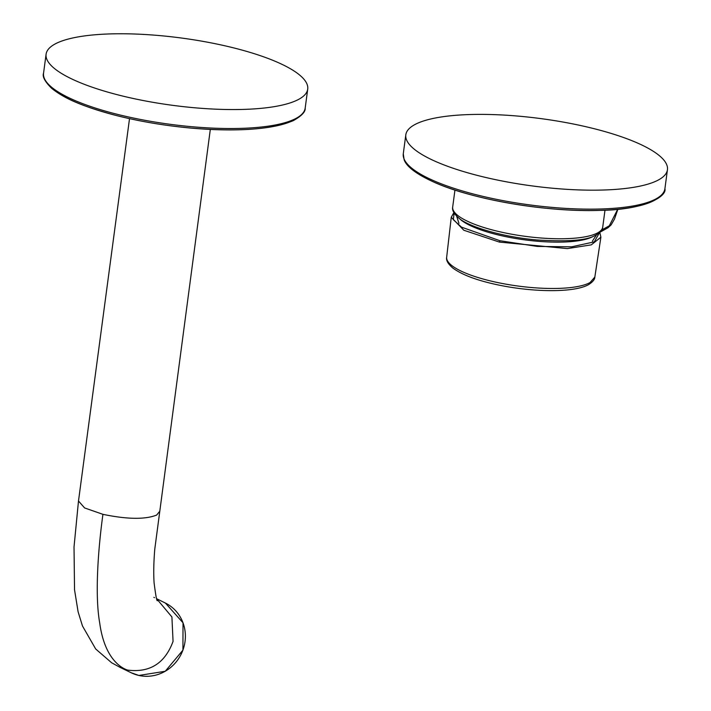 <?xml version="1.0" encoding="UTF-8"?>
<svg xmlns="http://www.w3.org/2000/svg" width="711" height="711" viewBox="0 0 711 711"><rect width="100%" height="100%" fill="white"/><g stroke="black" fill="none" stroke-linecap="round" stroke-linejoin="round"><path stroke-width="1.07" d="M636.185 142.458A131.97 33.941 -172.4 0 1 667.442 169.733A131.97 33.941 -172.4 0 1 579.803 189.953A131.97 33.941 -172.4 0 1 437.069 162.108A131.97 33.941 -172.4 0 1 405.812 134.823A131.97 33.941 -172.4 0 1 493.452 114.604A131.97 33.941 -172.4 0 1 636.185 142.458M194.627 107.77A131.97 33.941 7.6 0 0 307.721 89.115A131.97 33.941 7.6 0 0 159.184 35.55A131.97 33.941 7.6 0 0 46.091 54.205A131.97 33.941 7.6 0 0 194.627 107.77M590.041 282.543A74.753 19.224 7.6 0 1 494.358 281.84A74.753 19.224 7.6 0 1 446.668 257.222C445.957 260.288 447.974 263.87 452.72 267.967C463.679 276.072 481.143 281.325 497.62 284.827C532.877 292.328 574.221 292.914 588.69 284.56L588.69 284.56A3.102 2.835 -119.3 0 0 590.041 282.543L594.84 277.059L600.893 237.198L591.312 244.851L567.351 248.592L499.424 242.095L463.821 230.24L451.263 217.237L453.885 212.607M165.432 603.079L183.02 622.8L182.931 650.156L165.228 671.282L138.876 675.45L131.268 672.793A38.821 36.759 -63.9 0 0 138.858 675.441A38.821 36.759 -63.9 0 0 182.896 650.147A38.821 36.759 -63.9 0 0 165.432 603.079L156.704 598.751M156.74 598.884L171.911 616.952L173.057 641.393C164.996 663.247 149.932 672.819 127.882 670.126A38.874 36.812 -63.9 0 1 127.091 669.94L120.283 667.469L131.268 672.793M159.291 511.813L156.642 515.075C145.133 519.617 127.225 519.368 102.935 514.337C98.962 542.742 94.314 592.654 99.691 622.854C104.028 655.231 118.319 666.794 127.091 669.94M102.935 514.337L84.591 507.938L78.494 501.015M667.442 169.733L664.909 188.708A131.97 33.941 -172.4 0 1 577.27 208.927A131.97 33.941 -172.4 0 1 434.545 181.074A131.97 33.941 -172.4 0 1 403.279 153.798L405.812 134.823M660.11 196.192A130.469 33.55 -172.4 0 1 564.961 209.772A130.469 33.55 -172.4 0 1 435.434 182.771M300.38 115.573A130.469 33.55 -172.4 0 1 191.65 128.14C165.485 125.776 140.529 121.599 116.773 115.626C78.539 105.477 62.87 97.291 51.636 88.306C44.909 81.658 42.216 76.61 43.558 73.171A131.97 33.941 7.6 0 0 192.094 126.736A131.97 33.941 7.6 0 0 305.188 108.081L307.721 89.115M305.188 108.081C305.588 111.769 301.642 115.937 293.367 120.603C272.509 129.455 238.603 131.97 191.659 128.14A130.469 33.55 -172.4 0 1 46.233 81.658M601.755 229.955L609.318 225.778L607.932 227.804M609.318 225.778L617.726 209.274M599.409 232.79L594.307 241.856L571.626 246.824L537.232 246.415L499.984 240.736L461.528 227.165L453.316 219.708L454.133 213.033M499.424 242.095L499.984 240.736M459.342 218.437A71.153 18.299 7.6 0 0 536.645 241.171A71.153 18.299 7.6 0 0 593.321 236.319M602.741 227.04C602.59 230.328 599.711 233.315 594.094 235.999C585.686 240.487 566.72 241.811 537.187 239.98C501.077 236.941 466.931 225.929 458.639 217.895C453.956 213.842 451.974 210.216 452.685 207.017A75.695 19.464 7.6 0 0 537.872 237.741A75.695 19.464 7.6 0 0 602.741 227.04L604.99 210.18M129.518 118.648L78.468 501.219L74.024 546.955L74.539 589.828L78.103 611.807L82.494 626.018L95.701 649.001L111.636 662.768L120.257 667.469M154.509 597.667L153.878 597.347M157.442 600.608C156.855 601.675 155.736 595.756 154.091 582.842C153.469 573.386 153.7 562.152 154.776 549.15L210.314 129.429M664.909 188.708C667.087 196.112 645.712 209.852 600.066 210.376C547.941 212.34 474.299 200.004 435.239 182.718C413.02 172.862 406.017 165.041 404.141 159.806L403.279 153.798M43.558 73.171L46.091 54.205M600.102 232.142L607.932 227.813L611.069 224.96L614.464 219.112L617.877 209.256M588.69 284.56C592.752 281.947 594.805 279.45 594.84 277.059M446.668 257.222L451.263 217.237M599.808 232.426L600.893 237.198M458.959 223.343L456.64 216.126M592.405 241.145L596.538 234.79M452.685 207.017L454.951 190.059"/></g></svg>
